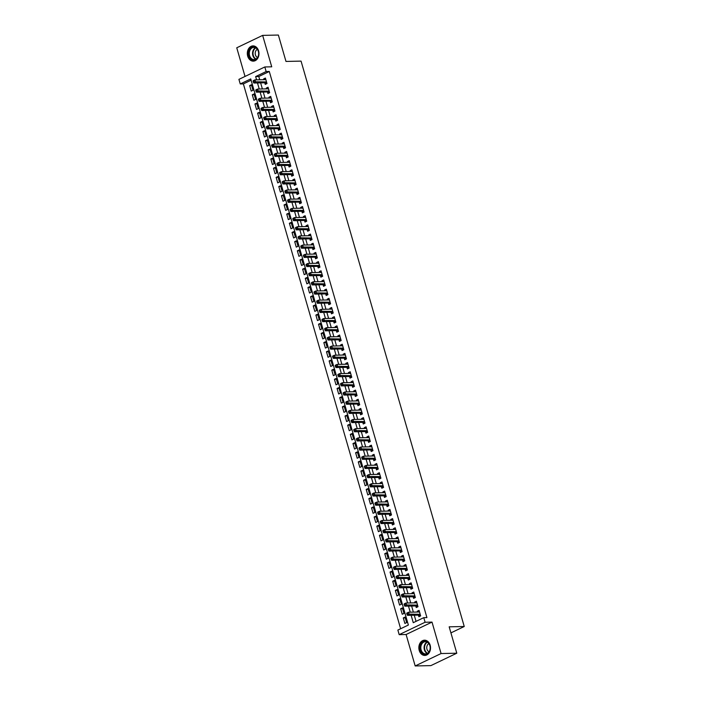 <?xml version="1.0" encoding="UTF-8"?>
<svg xmlns="http://www.w3.org/2000/svg" width="701" height="701" viewBox="0 0 701 701"><rect width="100%" height="100%" fill="white"/><g stroke="black" fill="none" stroke-linecap="round" stroke-linejoin="round"><path stroke-width="1.05" d="M247.69 56.133A7.623 5.836 -91.2 0 0 253.306 61.136A7.623 5.836 -91.2 0 0 258.608 50.901A7.623 5.836 -91.2 0 0 252.991 45.898A7.623 5.836 -91.2 0 0 247.69 56.133M419.224 650.432A7.623 5.836 -91.2 0 0 424.841 655.435A7.623 5.836 -91.2 0 0 430.142 645.2A7.623 5.836 -91.2 0 0 424.526 640.188A7.623 5.836 -91.2 0 0 419.224 650.432M251.107 80.194L243.378 83.892L240.241 83.962L238.918 79.371L264.82 66.963L266.143 71.546L255.646 76.584L256.584 79.844M450.918 632.889L464.246 626.501L301.062 61.118L285.982 61.434L278.367 35.05L262.656 35.383L236.754 47.791L245.026 76.444M464.246 626.501L449.175 626.825L456.789 653.209L430.878 665.617L415.176 665.95L441.078 653.542L432.009 622.102L425.095 622.251L399.193 634.659L397.87 630.068L408.368 625.038L250.739 78.933L240.241 83.962M432.009 622.102L406.098 634.51L415.176 665.95M406.098 634.51L399.193 634.659M243.378 83.892L400.639 628.744M456.789 653.209L441.078 653.542M264.776 82.788L265.241 84.392L266.993 83.55L265.407 78.048L263.655 78.889L263.883 79.695M267.431 91.962L267.887 93.566L269.64 92.734L268.054 87.222L266.301 88.063L266.538 88.869M270.078 101.146L270.542 102.749L272.295 101.908L270.7 96.405L268.947 97.237L269.184 98.052M272.724 110.32L273.188 111.923L274.941 111.091L273.355 105.579L271.602 106.421L271.83 107.227M275.379 119.503L275.835 121.107L277.587 120.265L276.001 114.762L274.249 115.595L274.485 116.41M278.025 128.677L278.49 130.281L280.242 129.448L278.647 123.937L276.895 124.778L277.132 125.584M280.672 137.852L281.136 139.464L282.889 138.623L281.294 133.12L279.55 133.952L279.778 134.767M283.327 147.035L283.782 148.638L285.535 147.797L283.949 142.294L282.196 143.135L282.433 143.942M285.973 156.209L286.437 157.821L288.19 156.98L286.595 151.469L284.843 152.31L285.079 153.116M288.619 165.392L289.084 166.996L290.836 166.155L289.241 160.652L287.498 161.493L287.725 162.299M291.274 174.567L291.73 176.179L293.482 175.338L291.896 169.826L290.144 170.667L290.38 171.473M293.921 183.75L294.385 185.353L296.137 184.512L294.543 179.009L292.79 179.85L293.027 180.656M296.567 192.924L297.031 194.528L298.784 193.695L297.189 188.183L295.445 189.025L295.673 189.831M299.222 202.107L299.678 203.711L301.43 202.869L299.844 197.367L298.091 198.199L298.328 199.014M301.868 211.281L302.333 212.885L304.085 212.052L302.49 206.541L300.738 207.382L300.974 208.188M304.514 220.456L304.979 222.068L306.731 221.227L305.137 215.724L303.393 216.556L303.621 217.371M307.169 229.639L307.625 231.242L309.378 230.41L307.792 224.898L306.039 225.74L306.276 226.546M309.816 238.813L310.28 240.425L312.033 239.584L310.438 234.081L308.685 234.914L308.922 235.729M312.462 247.996L312.926 249.6L314.679 248.759L313.084 243.256L311.34 244.097L311.568 244.903M315.117 257.171L315.573 258.783L317.325 257.942L315.739 252.43L313.987 253.271L314.223 254.077M317.763 266.354L318.228 267.957L319.98 267.116L318.385 261.613L316.633 262.454L316.87 263.261M320.41 275.528L320.874 277.14L322.626 276.299L321.032 270.788L319.288 271.629L319.516 272.435M323.065 284.711L323.52 286.315L325.273 285.473L323.687 279.971L321.934 280.803L322.171 281.618M325.711 293.885L326.175 295.489L327.928 294.657L326.333 289.145L324.581 289.986L324.817 290.792M328.357 303.069L328.822 304.672L330.574 303.831L328.979 298.328L327.236 299.161L327.463 299.975M331.012 312.243L331.468 313.846L333.22 313.014L331.634 307.502L329.882 308.344L330.118 309.15M333.658 321.417L334.123 323.03L335.875 322.188L334.281 316.686L332.528 317.518L332.765 318.333M336.305 330.6L336.769 332.204L338.522 331.371L336.927 325.86L335.183 326.701L335.411 327.507M338.96 339.775L339.415 341.387L341.168 340.546L339.582 335.043L337.829 335.875L338.066 336.69M341.606 348.958L342.07 350.561L343.823 349.72L342.228 344.217L340.476 345.058L340.712 345.865M344.252 358.132L344.717 359.744L346.469 358.903L344.874 353.392L343.131 354.233L343.359 355.039M346.907 367.315L347.363 368.919L349.116 368.078L347.53 362.575L345.777 363.416L346.014 364.222M349.554 376.49L350.018 378.102L351.771 377.261L350.176 371.749L348.423 372.59L348.66 373.396M352.2 385.673L352.664 387.276L354.417 386.435L352.822 380.932L351.078 381.765L351.306 382.58M354.855 394.847L355.311 396.451L357.063 395.618L355.477 390.106L353.725 390.948L353.961 391.754M357.501 404.03L357.966 405.634L359.718 404.792L358.123 399.29L356.371 400.122L356.607 400.937M360.148 413.204L360.612 414.808L362.364 413.976L360.77 408.464L359.026 409.305L359.254 410.111M362.803 422.379L363.258 423.991L365.011 423.15L363.425 417.647L361.672 418.479L361.909 419.294M365.449 431.562L365.913 433.165L367.666 432.333L366.071 426.821L364.318 427.663L364.555 428.469M368.095 440.736L368.56 442.349L370.312 441.507L368.717 436.004L366.974 436.837L367.201 437.652M370.75 449.919L371.206 451.523L372.958 450.682L371.372 445.179L369.62 446.02L369.856 446.826M373.396 459.094L373.861 460.706L375.613 459.865L374.019 454.353L372.266 455.194L372.503 456M376.043 468.277L376.507 469.88L378.26 469.039L376.665 463.536L374.921 464.377L375.149 465.184M378.698 477.451L379.153 479.055L380.906 478.222L379.32 472.711L377.567 473.552L377.804 474.358M381.344 486.634L381.808 488.238L383.561 487.397L381.966 481.894L380.214 482.726L380.45 483.541M383.99 495.809L384.455 497.412L386.207 496.58L384.612 491.068L382.869 491.909L383.096 492.715M386.645 504.992L387.101 506.595L388.853 505.754L387.267 500.251L385.515 501.084L385.752 501.898M389.292 514.166L389.756 515.77L391.509 514.937L389.914 509.425L388.161 510.267L388.398 511.073M391.938 523.34L392.402 524.953L394.155 524.111L392.56 518.609L390.816 519.441L391.044 520.256M394.584 532.523L395.049 534.127L396.801 533.295L395.215 527.783L393.463 528.624L393.699 529.43M397.239 541.698L397.704 543.31L399.456 542.469L397.861 536.957L396.109 537.798L396.345 538.613M399.885 550.881L400.35 552.484L402.102 551.643L400.508 546.14L398.764 546.982L398.992 547.788M402.532 560.055L402.996 561.667L404.749 560.826L403.163 555.315L401.41 556.156L401.647 556.962M405.187 569.238L405.651 570.842L407.395 570.001L405.809 564.498L404.056 565.339L404.293 566.145M407.833 578.413L408.297 580.016L410.05 579.184L408.455 573.672L406.711 574.513L406.939 575.319M410.479 587.596L410.944 589.199L412.696 588.358L411.11 582.855L409.358 583.688L409.594 584.503M413.134 596.77L413.599 598.374L415.342 597.541L413.756 592.03L412.004 592.871L412.241 593.677M415.781 605.953L416.245 607.557L417.998 606.715L416.403 601.213L414.659 602.045L414.887 602.86M405.283 617.896L403.303 617.932L404.889 623.443L406.641 622.602L405.055 617.099L403.303 617.932M402.637 608.713L400.657 608.757L402.243 614.26L403.995 613.428L402.4 607.916L400.657 608.757M399.982 599.539L398.002 599.583L399.596 605.086L401.34 604.244L399.754 598.742L398.002 599.583M397.336 590.356L395.355 590.4L396.941 595.911L398.694 595.07L397.108 589.559L395.355 590.4M394.689 581.182L392.709 581.225L394.295 586.728L396.047 585.887L394.453 580.384L392.709 581.225M392.034 571.998L390.054 572.042L391.649 577.554L393.392 576.713L391.806 571.201L390.054 572.042M389.388 562.824L387.408 562.868L388.994 568.371L390.746 567.53L389.16 562.027L387.408 562.868M386.742 553.65L384.761 553.685L386.347 559.196L388.1 558.355L386.505 552.852L384.761 553.685M384.087 544.467L382.106 544.511L383.701 550.013L385.445 549.181L383.859 543.669L382.106 544.511M381.44 535.292L379.46 535.327L381.046 540.839L382.799 539.998L381.213 534.495L379.46 535.327M378.794 526.109L376.814 526.153L378.4 531.656L380.152 530.823L378.558 525.312L376.814 526.153M376.139 516.935L374.159 516.97L375.754 522.482L377.497 521.64L375.911 516.138L374.159 516.97M373.493 507.752L371.512 507.796L373.098 513.298L374.851 512.466L373.265 506.954L371.512 507.796M370.847 498.577L368.866 498.621L370.452 504.124L372.205 503.283L370.61 497.78L368.866 498.621M368.191 489.394L366.211 489.438L367.806 494.95L369.55 494.109L367.964 488.597L366.211 489.438M365.545 480.22L363.565 480.264L365.151 485.767L366.903 484.926L365.317 479.423L363.565 480.264M362.899 471.037L360.919 471.081L362.505 476.592L364.257 475.751L362.662 470.24L360.919 471.081M360.244 461.863L358.264 461.906L359.858 467.409L361.602 466.568L360.016 461.065L358.264 461.906M357.598 452.688L355.617 452.723L357.203 458.235L358.956 457.394L357.37 451.891L355.617 452.723M354.951 443.505L352.971 443.549L354.557 449.052L356.31 448.219L354.715 442.708L352.971 443.549M352.296 434.331L350.316 434.366L351.911 439.877L353.654 439.036L352.068 433.533L350.316 434.366M349.65 425.148L347.67 425.192L349.256 430.694L351.008 429.862L349.422 424.35L347.67 425.192M347.004 415.973L345.023 416.008L346.609 421.52L348.362 420.679L346.767 415.176L345.023 416.008M344.349 406.79L342.368 406.834L343.963 412.337L345.707 411.505L344.121 405.993L342.368 406.834M341.702 397.616L339.722 397.66L341.308 403.163L343.061 402.321L341.475 396.819L339.722 397.66M339.056 388.433L337.076 388.477L338.662 393.988L340.414 393.147L338.82 387.635L337.076 388.477M336.401 379.259L334.421 379.302L336.016 384.805L337.759 383.964L336.173 378.461L334.421 379.302M333.755 370.075L331.775 370.119L333.361 375.631L335.113 374.79L333.527 369.278L331.775 370.119M331.109 360.901L329.128 360.945L330.714 366.448L332.467 365.615L330.872 360.104L329.128 360.945M328.454 351.727L326.473 351.762L328.068 357.273L329.812 356.432L328.226 350.929L326.473 351.762M325.807 342.544L323.827 342.587L325.413 348.09L327.165 347.258L325.579 341.746L323.827 342.587M323.161 333.369L321.181 333.404L322.767 338.916L324.519 338.075L322.924 332.572L321.181 333.404M320.506 324.186L318.526 324.23L320.12 329.733L321.864 328.9L320.278 323.389L318.526 324.23M317.86 315.012L315.879 315.047L317.465 320.559L319.218 319.717L317.632 314.214L315.879 315.047M315.213 305.829L313.233 305.873L314.819 311.375L316.572 310.543L314.977 305.031L313.233 305.873M312.558 296.654L310.578 296.698L312.173 302.201L313.917 301.36L312.331 295.857L310.578 296.698M309.912 287.471L307.932 287.515L309.518 293.027L311.27 292.186L309.684 286.674L307.932 287.515M307.266 278.297L305.285 278.341L306.872 283.844L308.624 283.002L307.029 277.5L305.285 278.341M304.611 269.114L302.63 269.158L304.225 274.669L305.969 273.828L304.383 268.317L302.63 269.158M301.965 259.94L299.984 259.983L301.57 265.486L303.323 264.654L301.737 259.142L299.984 259.983M299.318 250.765L297.338 250.8L298.924 256.312L300.676 255.471L299.082 249.968L297.338 250.8M296.663 241.582L294.683 241.626L296.278 247.129L298.021 246.296L296.435 240.785L294.683 241.626M294.017 232.408L292.037 232.443L293.623 237.954L295.375 237.113L293.789 231.61L292.037 232.443M291.371 223.225L289.39 223.269L290.976 228.771L292.729 227.939L291.134 222.427L289.39 223.269M288.716 214.05L286.735 214.085L288.33 219.597L290.074 218.756L288.488 213.253L286.735 214.085M286.069 204.867L284.089 204.911L285.675 210.414L287.428 209.581L285.842 204.07L284.089 204.911M283.423 195.693L281.443 195.737L283.029 201.24L284.781 200.398L283.186 194.896L281.443 195.737M280.768 186.51L278.788 186.554L280.382 192.065L282.126 191.224L280.54 185.712L278.788 186.554M278.122 177.335L276.141 177.379L277.727 182.882L279.48 182.041L277.894 176.538L276.141 177.379M275.475 168.152L273.495 168.196L275.081 173.708L276.834 172.867L275.239 167.364L273.495 168.196M272.82 158.978L270.84 159.022L272.435 164.525L274.179 163.692L272.593 158.181L270.84 159.022M270.174 149.804L268.194 149.839L269.78 155.35L271.532 154.509L269.946 149.006L268.194 149.839M267.528 140.621L265.548 140.664L267.134 146.167L268.886 145.335L267.291 139.823L265.548 140.664M264.873 131.446L262.893 131.481L264.487 136.993L266.231 136.152L264.645 130.649L262.893 131.481M262.227 122.263L260.246 122.307L261.832 127.81L263.585 126.977L261.999 121.466L260.246 122.307M259.58 113.089L257.6 113.124L259.186 118.635L260.938 117.794L259.344 112.291L257.6 113.124M256.925 103.906L254.945 103.95L256.54 109.461L258.283 108.62L256.697 103.108L254.945 103.95M254.279 94.731L252.299 94.775L253.885 100.278L255.637 99.437L254.051 93.934L252.299 94.775M252.991 90.263L251.396 84.751L249.652 85.592L251.238 91.104L252.991 90.263M411.128 615.276L413.266 622.69L423.772 617.66L426.918 617.59L269.289 71.484L258.783 76.514L259.729 79.783M260.623 82.876L262.376 88.957M263.269 92.05L265.022 98.14M265.916 101.233L267.677 107.314M268.571 110.407L270.323 116.497M271.217 119.582L272.969 125.672M273.863 128.765L275.624 134.855M276.518 137.939L278.271 144.029M279.164 147.122L280.917 153.204M281.811 156.297L283.572 162.387M284.466 165.48L286.218 171.561M287.112 174.654L288.865 180.744M289.758 183.837L291.52 189.918M292.413 193.012L294.166 199.102M295.06 202.195L296.812 208.276M297.706 211.369L299.467 217.459M300.361 220.543L302.113 226.633M303.007 229.726L304.76 235.816M305.654 238.901L307.415 244.991M308.309 248.084L310.061 254.165M310.955 257.258L312.707 263.348M313.601 266.441L315.362 272.523M316.256 275.616L318.009 281.706M318.902 284.799L320.655 290.88M321.549 293.973L323.31 300.063M324.204 303.156L325.956 309.237M326.85 312.331L328.603 318.42M329.496 321.505L331.258 327.595M332.151 330.688L333.904 336.778M334.798 339.862L336.55 345.952M337.444 349.045L339.205 355.127M340.099 358.22L341.851 364.31M342.745 367.403L344.498 373.484M345.391 376.577L347.153 382.667M348.046 385.76L349.799 391.841M350.693 394.935L352.445 401.025M353.339 404.118L355.1 410.199M355.994 413.292L357.747 419.382M358.64 422.466L360.393 428.556M361.287 431.65L363.048 437.739M363.942 440.824L365.694 446.914M366.588 450.007L368.34 456.088M369.234 459.181L370.995 465.271M371.889 468.364L373.642 474.446M374.536 477.539L376.288 483.629M377.182 486.722L378.943 492.803M379.837 495.896L381.589 501.986M382.483 505.079L384.236 511.16M385.129 514.254L386.891 520.344M387.784 523.428L389.537 529.518M390.431 532.611L392.183 538.701M393.077 541.785L394.838 547.875M395.732 550.968L397.485 557.05M398.378 560.143L400.131 566.233M401.025 569.326L402.786 575.407M403.68 578.5L405.432 584.59M406.326 587.683L408.078 593.765M408.972 596.858L410.733 602.948M411.627 606.032L413.38 612.122M414.273 615.215L416.043 621.358M418.427 615.127L418.891 616.731L420.644 615.899L419.058 610.387L417.305 611.228L417.542 612.034M264.82 66.963L271.734 66.814L262.656 35.383M269.289 71.484L266.143 71.546M423.772 617.66L425.095 622.251M257.477 82.937L259.239 89.027M260.124 92.12L261.885 98.201M262.779 101.294L264.531 107.384M265.425 110.478L267.186 116.559M268.071 119.652L269.832 125.742M270.726 128.826L272.479 134.916M273.372 138.009L275.134 144.099M276.019 147.184L277.78 153.274M278.674 156.367L280.426 162.448M281.32 165.541L283.081 171.631M283.966 174.724L285.728 180.805M286.621 183.899L288.374 189.989M289.268 193.082L291.029 199.163M291.914 202.256L293.675 208.346M294.569 211.439L296.321 217.52M297.215 220.613L298.976 226.703M299.862 229.788L301.623 235.878M302.517 238.971L304.269 245.061M305.163 248.145L306.924 254.235M307.809 257.328L309.57 263.41M310.464 266.503L312.217 272.593M313.11 275.686L314.872 281.767M315.757 284.86L317.518 290.95M318.412 294.043L320.164 300.124M321.058 303.218L322.819 309.307M323.704 312.401L325.466 318.482M326.359 321.575L328.112 327.665M329.006 330.749L330.767 336.839M331.652 339.932L333.413 346.022M334.307 349.107L336.059 355.197M336.953 358.29L338.714 364.371M339.599 367.464L341.361 373.554M342.254 376.647L344.007 382.728M344.901 385.822L346.662 391.912M347.547 395.005L349.308 401.086M350.202 404.179L351.955 410.269M352.848 413.362L354.61 419.443M355.495 422.537L357.256 428.626M358.15 431.711L359.902 437.801M360.796 440.894L362.557 446.984M363.442 450.068L365.203 456.158M366.097 459.251L367.85 465.333M368.744 468.426L370.505 474.516M371.39 477.609L373.151 483.69M374.045 486.783L375.797 492.873M376.691 495.966L378.452 502.047M379.337 505.141L381.099 511.231M381.992 514.315L383.745 520.405M384.639 523.498L386.4 529.588M387.285 532.672L389.046 538.762M389.94 541.855L391.693 547.937M392.586 551.03L394.348 557.12M395.233 560.213L396.994 566.294M397.888 569.387L399.64 575.477M400.534 578.57L402.295 584.652M403.18 587.745L404.941 593.835M405.835 596.928L407.588 603.009M408.481 606.102L410.243 612.192M258.783 76.514L255.646 76.584M419.286 611.184L417.305 611.228M251.633 85.548L249.652 85.592M416.639 602.01L414.659 602.045M413.984 592.827L412.004 592.871M411.338 583.653L409.358 583.688M408.692 574.47L406.711 574.513M406.037 565.295L404.056 565.339M403.39 556.112L401.41 556.156M400.744 546.938L398.764 546.982M398.089 537.755L396.109 537.798M395.443 528.58L393.463 528.624M392.797 519.406L390.816 519.441M390.142 510.223L388.161 510.267M387.495 501.049L385.515 501.084M384.849 491.865L382.869 491.909M382.194 482.691L380.214 482.726M379.548 473.508L377.567 473.552M376.901 464.334L374.921 464.377M374.246 455.151L372.266 455.194M371.6 445.976L369.62 446.02M368.954 436.793L366.974 436.837M366.299 427.619L364.318 427.663M363.653 418.444L361.672 418.479M361.006 409.261L359.026 409.305M358.351 400.087L356.371 400.122M355.705 390.904L353.725 390.948M353.059 381.73L351.078 381.765M350.404 372.546L348.423 372.59M347.757 363.372L345.777 363.416M345.111 354.189L343.131 354.233M342.456 345.015L340.476 345.058M339.81 335.832L337.829 335.875M337.163 326.657L335.183 326.701M334.508 317.483L332.528 317.518M331.862 308.3L329.882 308.344M329.216 299.125L327.236 299.161M326.561 289.942L324.581 289.986M323.915 280.768L321.934 280.803M321.268 271.585L319.288 271.629M318.613 262.411L316.633 262.454M315.967 253.227L313.987 253.271M313.321 244.053L311.34 244.097M310.666 234.87L308.685 234.914M308.019 225.696L306.039 225.74M305.373 216.521L303.393 216.556M302.718 207.338L300.738 207.382M300.072 198.164L298.091 198.199M297.426 188.981L295.445 189.025M294.77 179.806L292.79 179.85M292.124 170.623L290.144 170.667M289.478 161.449L287.498 161.493M286.823 152.266L284.843 152.31M284.177 143.092L282.196 143.135M281.53 133.909L279.55 133.952M278.875 124.734L276.895 124.778M276.229 115.56L274.249 115.595M273.583 106.377L271.602 106.421M270.928 97.202L268.947 97.237M268.281 88.019L266.301 88.063M265.635 78.845L263.655 78.889M406.746 613.515L407.009 614.435L407.71 614.102L406.834 613.06L408.587 612.227L419.522 611.991M407.447 613.182L408.587 612.227L409.253 614.514L407.5 615.355L418.935 615.119A0.981 0.596 64.4 0 1 419.189 615.18L420.644 615.881M420.179 614.286L407.71 614.102M407.009 614.435L407.5 615.355M429.915 645.542A6.598 5.056 88.8 0 1 426.97 653.998A6.598 5.056 88.8 0 1 420.46 650.064A6.598 5.056 88.8 0 1 423.395 641.608A6.598 5.056 88.8 0 1 429.915 645.542M421.126 649.888A6.107 4.679 -91.2 0 0 425.63 653.902A6.107 4.679 -91.2 0 0 429.879 645.7A6.107 4.679 -91.2 0 0 425.376 641.687A6.107 4.679 -91.2 0 0 421.126 649.888M428.881 643.623A4.346 3.33 -91.2 0 0 426.97 649.196A4.346 3.33 -91.2 0 0 429.056 651.816M425.025 640.232L425.183 640.223A7.571 5.801 -91.2 0 0 425.025 640.232A7.571 5.801 -91.2 0 0 419.759 650.405A7.571 5.801 -91.2 0 0 425.349 655.374A7.571 5.801 -91.2 0 0 425.525 655.365M257.565 57.736A6.598 5.056 88.8 0 1 250.45 58.569A6.598 5.056 88.8 0 1 249.74 49.272A6.598 5.056 88.8 0 1 256.846 48.448A6.598 5.056 88.8 0 1 257.565 57.736M250.345 49.578A6.107 4.679 -91.2 0 0 249.766 56.133A6.107 4.679 -91.2 0 0 254.095 59.603A6.107 4.679 -91.2 0 0 257.591 57.421A6.107 4.679 -91.2 0 0 258.17 50.875A6.107 4.679 -91.2 0 0 253.841 47.396A6.107 4.679 -91.2 0 0 250.345 49.578M257.346 49.333A4.346 3.33 -91.2 0 0 255.97 50.612A4.346 3.33 -91.2 0 0 257.521 57.526M253.674 45.933A7.571 5.801 -91.2 0 0 253.49 45.933A7.571 5.801 -91.2 0 0 249.162 48.649A7.571 5.801 -91.2 0 0 248.443 56.763A7.571 5.801 -91.2 0 0 253.815 61.075A7.571 5.801 -91.2 0 0 253.99 61.075L253.815 61.075M404.091 604.341L404.363 605.252L405.064 604.919L404.188 603.885L405.94 603.044L416.867 602.816M404.792 603.999L405.94 603.044L406.598 605.34L404.854 606.181L416.289 605.936A0.981 0.596 64.4 0 1 416.534 605.997L417.989 606.707M417.533 605.112L405.064 604.919M404.363 605.252L404.854 606.181M401.445 595.158L401.708 596.078L402.409 595.745L401.542 594.702L403.285 593.87L414.221 593.633M402.146 594.825L403.285 593.87L403.951 596.165L402.199 596.998L413.634 596.761A0.981 0.596 64.4 0 1 413.888 596.823L415.342 597.524M414.887 595.929L402.409 595.745M401.708 596.078L402.199 596.998M398.799 585.983L399.062 586.903L399.763 586.562L398.887 585.528L400.639 584.687L411.575 584.459M399.5 585.642L400.639 584.687L401.305 586.982L399.552 587.824L410.988 587.578A0.981 0.596 64.4 0 1 411.242 587.64L412.696 588.349M412.232 586.755L399.763 586.562M399.062 586.903L399.552 587.824M396.144 576.8L396.415 577.72L397.116 577.387L396.24 576.353L397.993 575.512L408.92 575.284M396.845 576.467L397.993 575.512L398.65 577.808L396.906 578.64L408.341 578.404A0.981 0.596 64.4 0 1 408.587 578.465L410.041 579.166M409.586 577.571L397.116 577.387M396.415 577.72L396.906 578.64M393.498 567.626L393.76 568.546L394.461 568.204L393.594 567.17L395.346 566.329L406.273 566.101M394.199 567.293L395.346 566.329L396.004 568.625L394.251 569.466L405.686 569.23A0.981 0.596 64.4 0 1 405.94 569.291L407.395 569.992M406.939 568.397L394.461 568.204M393.76 568.546L394.251 569.466M390.851 558.443L391.114 559.363L391.815 559.03L390.939 557.996L392.691 557.155L403.627 556.927M391.552 558.11L392.691 557.155L393.357 559.451L391.605 560.283L403.04 560.046A0.981 0.596 64.4 0 1 403.294 560.108L404.749 560.818M404.284 559.223L391.815 559.03M391.114 559.363L391.605 560.283M388.196 549.269L388.468 550.189L389.169 549.847L388.293 548.813L390.045 547.972L400.972 547.744M388.897 548.936L390.045 547.972L390.702 550.267L388.959 551.109L400.394 550.872A0.981 0.596 64.4 0 1 400.639 550.933L402.094 551.634M401.638 550.04L389.169 549.847M388.468 550.189L388.959 551.109M385.55 540.094L385.813 541.006L386.514 540.673L385.646 539.639L387.399 538.797L398.326 538.57M386.251 539.752L387.399 538.797L388.056 541.093L386.304 541.934L397.739 541.689A0.981 0.596 64.4 0 1 397.993 541.75L399.447 542.46M398.992 540.865L386.514 540.673M385.813 541.006L386.304 541.934M382.904 530.911L383.167 531.831L383.868 531.498L382.991 530.455L384.744 529.623L395.679 529.386M383.605 530.578L384.744 529.623L385.41 531.91L383.657 532.751L395.092 532.515A0.981 0.596 64.4 0 1 395.346 532.576L396.801 533.277M396.337 531.682L383.868 531.498M383.167 531.831L383.657 532.751M380.249 521.737L380.52 522.648L381.221 522.315L380.345 521.281L382.098 520.44L393.024 520.212M380.95 521.395L382.098 520.44L382.755 522.736L381.011 523.577L392.446 523.332A0.981 0.596 64.4 0 1 392.691 523.393L394.146 524.103M393.69 522.508L381.221 522.315M380.52 522.648L381.011 523.577M377.602 512.554L377.865 513.474L378.566 513.141L377.699 512.098L379.451 511.266L390.378 511.029M378.303 512.221L379.451 511.266L380.108 513.553L378.356 514.394L389.791 514.157A0.981 0.596 64.4 0 1 390.045 514.219L391.5 514.92M391.044 513.325L378.566 513.141M377.865 513.474L378.356 514.394M374.956 503.379L375.219 504.291L375.92 503.958L375.044 502.924L376.796 502.082L387.732 501.855M375.657 503.038L376.796 502.082L377.462 504.378L375.71 505.219L387.145 504.974A0.981 0.596 64.4 0 1 387.399 505.035L388.853 505.745M388.389 504.15L375.92 503.958M375.219 504.291L375.71 505.219M372.301 494.196L372.573 495.116L373.274 494.783L372.397 493.741L374.15 492.908L385.077 492.672M373.002 493.863L374.15 492.908L374.807 495.204L373.063 496.036L384.498 495.8A0.981 0.596 64.4 0 1 384.744 495.861L386.198 496.562M385.743 494.967L373.274 494.783M372.573 495.116L373.063 496.036M369.655 485.022L369.918 485.942L370.619 485.6L369.751 484.566L371.504 483.725L382.431 483.497M370.356 484.689L371.504 483.725L372.161 486.021L370.408 486.862L381.843 486.617A0.981 0.596 64.4 0 1 382.098 486.678L383.552 487.388M383.096 485.793L370.619 485.6M369.918 485.942L370.408 486.862M367.009 475.839L367.271 476.759L367.972 476.426L367.096 475.392L368.849 474.551L379.784 474.323M367.71 475.506L368.849 474.551L369.515 476.846L367.762 477.679L379.197 477.442A0.981 0.596 64.4 0 1 379.451 477.504L380.906 478.205M380.441 476.61L367.972 476.426M367.271 476.759L367.762 477.679M364.354 466.664L364.625 467.585L365.326 467.243L364.45 466.209L366.202 465.368L377.129 465.14M365.055 466.331L366.202 465.368L366.86 467.663L365.116 468.505L376.551 468.268A0.981 0.596 64.4 0 1 376.796 468.329L378.251 469.03M377.795 467.436L365.326 467.243M364.625 467.585L365.116 468.505M361.707 457.481L361.97 458.401L362.671 458.068L361.804 457.034L363.556 456.193L374.483 455.965M362.408 457.148L363.556 456.193L364.213 458.489L362.461 459.321L373.896 459.085A0.981 0.596 64.4 0 1 374.15 459.146L375.605 459.856M375.149 458.261L362.671 458.068M361.97 458.401L362.461 459.321M359.061 448.307L359.324 449.227L360.025 448.885L359.149 447.851L360.901 447.01L371.837 446.782M359.762 447.974L360.901 447.01L361.567 449.306L359.815 450.147L371.25 449.911A0.981 0.596 64.4 0 1 371.504 449.972L372.958 450.673M372.494 449.078L360.025 448.885M359.324 449.227L359.815 450.147M356.406 439.133L356.678 440.044L357.379 439.711L356.502 438.677L358.255 437.836L369.182 437.608M357.107 438.791L358.255 437.836L358.912 440.132L357.168 440.973L368.603 440.727A0.981 0.596 64.4 0 1 368.849 440.789L370.303 441.499M369.848 439.904L357.379 439.711M356.678 440.044L357.168 440.973M353.76 429.95L354.023 430.87L354.724 430.537L353.856 429.494L355.609 428.661L366.535 428.425M354.461 429.617L355.609 428.661L356.266 430.949L354.513 431.79L365.948 431.553A0.981 0.596 64.4 0 1 366.202 431.614L367.657 432.315M367.201 430.721L354.724 430.537M354.023 430.87L354.513 431.79M351.113 420.775L351.376 421.687L352.077 421.354L351.201 420.32L352.954 419.478L363.889 419.251M351.814 420.434L352.954 419.478L353.619 421.774L351.867 422.615L363.302 422.37A0.981 0.596 64.4 0 1 363.556 422.431L365.011 423.141M364.546 421.546L352.077 421.354M351.376 421.687L351.867 422.615M348.458 411.592L348.73 412.512L349.431 412.179L348.555 411.136L350.307 410.304L361.234 410.067M349.159 411.259L350.307 410.304L350.964 412.6L349.221 413.432L360.656 413.196A0.981 0.596 64.4 0 1 360.901 413.257L362.356 413.958M361.9 412.363L349.431 412.179M348.73 412.512L349.221 413.432M345.812 402.418L346.075 403.329L346.776 402.996L345.908 401.962L347.661 401.121L358.588 400.893M346.513 402.076L347.661 401.121L348.318 403.417L346.566 404.258L358.001 404.013A0.981 0.596 64.4 0 1 358.255 404.074L359.709 404.784M359.254 403.189L346.776 402.996M346.075 403.329L346.566 404.258M343.166 393.235L343.429 394.155L344.13 393.822L343.253 392.779L345.006 391.947L355.942 391.71M343.867 392.902L345.006 391.947L345.672 394.242L343.919 395.075L355.354 394.838A0.981 0.596 64.4 0 1 355.609 394.9L357.063 395.601M356.599 394.006L344.13 393.822M343.429 394.155L343.919 395.075M340.52 384.06L340.782 384.98L341.483 384.639L340.607 383.605L342.36 382.764L353.286 382.536M341.212 383.727L342.36 382.764L343.017 385.059L341.273 385.9L352.708 385.655A0.981 0.596 64.4 0 1 352.954 385.716L354.408 386.426M353.952 384.831L341.483 384.639M340.782 384.98L341.273 385.9M337.864 374.877L338.127 375.797L338.828 375.464L337.961 374.43L339.713 373.589L350.64 373.361M338.565 374.544L339.713 373.589L340.371 375.885L338.618 376.717L350.053 376.481A0.981 0.596 64.4 0 1 350.307 376.542L351.762 377.243M351.306 375.648L338.828 375.464M338.127 375.797L338.618 376.717M335.218 365.703L335.481 366.623L336.182 366.281L335.306 365.247L337.058 364.406L347.994 364.178M335.919 365.37L337.058 364.406L337.724 366.702L335.972 367.543L347.407 367.306A0.981 0.596 64.4 0 1 347.661 367.368L349.116 368.069M348.651 366.474L336.182 366.281M335.481 366.623L335.972 367.543M332.572 356.52L332.835 357.44L333.536 357.107L332.66 356.073L334.412 355.232L345.339 355.004M333.264 356.187L334.412 355.232L335.069 357.528L333.325 358.36L344.761 358.123A0.981 0.596 64.4 0 1 345.006 358.185L346.46 358.894M346.005 357.3L333.536 357.107M332.835 357.44L333.325 358.36M329.917 347.345L330.18 348.266L330.881 347.924L330.013 346.89L331.766 346.049L342.693 345.821M330.618 347.013L331.766 346.049L332.423 348.344L330.67 349.186L342.106 348.949A0.981 0.596 64.4 0 1 342.36 349.01L343.814 349.711M343.359 348.117L330.881 347.924M330.18 348.266L330.67 349.186M327.271 338.171L327.533 339.082L328.234 338.749L327.358 337.716L329.111 336.874L340.046 336.646M327.972 337.829L329.111 336.874L329.777 339.17L328.024 340.011L339.459 339.766A0.981 0.596 64.4 0 1 339.713 339.827L341.168 340.537M340.704 338.942L328.234 338.749M327.533 339.082L328.024 340.011M324.624 328.988L324.887 329.908L325.588 329.575L324.712 328.532L326.464 327.7L337.391 327.463M325.317 328.655L326.464 327.7L327.122 329.987L325.378 330.828L336.813 330.592A0.981 0.596 64.4 0 1 337.067 330.653L338.513 331.354M338.057 329.759L325.588 329.575M324.887 329.908L325.378 330.828M321.969 319.814L322.232 320.725L322.933 320.392L322.066 319.358L323.818 318.517L334.745 318.289M322.67 319.472L323.818 318.517L324.475 320.813L322.723 321.654L334.158 321.409A0.981 0.596 64.4 0 1 334.412 321.47L335.867 322.18M335.411 320.585L322.933 320.392M322.232 320.725L322.723 321.654M319.323 310.631L319.586 311.551L320.287 311.218L319.411 310.175L321.163 309.343L332.099 309.106M320.024 310.298L321.163 309.343L321.829 311.638L320.077 312.471L331.512 312.234A0.981 0.596 64.4 0 1 331.766 312.295L333.22 312.996M332.756 311.402L320.287 311.218M319.586 311.551L320.077 312.471M316.677 301.456L316.94 302.368L317.641 302.035L316.764 301.001L318.517 300.159L329.444 299.932M317.369 301.115L318.517 300.159L319.174 302.455L317.43 303.296L328.865 303.051A0.981 0.596 64.4 0 1 329.12 303.112L330.565 303.822M330.11 302.227L317.641 302.035M316.94 302.368L317.43 303.296M314.022 292.273L314.285 293.193L314.986 292.86L314.118 291.818L315.871 290.985L326.797 290.757M314.723 291.94L315.871 290.985L316.528 293.281L314.775 294.113L326.21 293.877A0.981 0.596 64.4 0 1 326.464 293.938L327.919 294.639M327.463 293.044L314.986 292.86M314.285 293.193L314.775 294.113M311.375 283.099L311.638 284.019L312.339 283.677L311.463 282.643L313.216 281.802L324.151 281.574M312.076 282.766L313.216 281.802L313.882 284.098L312.129 284.939L323.564 284.694A0.981 0.596 64.4 0 1 323.818 284.755L325.273 285.465M324.808 283.87L312.339 283.677M311.638 284.019L312.129 284.939M308.729 273.916L308.992 274.836L309.693 274.503L308.817 273.469L310.569 272.628L321.496 272.4M309.421 273.583L310.569 272.628L311.226 274.923L309.483 275.756L320.918 275.519A0.981 0.596 64.4 0 1 321.172 275.581L322.618 276.282M322.162 274.696L309.693 274.503M308.992 274.836L309.483 275.756M306.074 264.741L306.337 265.661L307.038 265.32L306.171 264.286L307.923 263.445L318.85 263.217M306.775 264.408L307.923 263.445L308.58 265.74L306.828 266.582L318.263 266.345A0.981 0.596 64.4 0 1 318.517 266.406L319.971 267.107M319.516 265.513L307.038 265.32M306.337 265.661L306.828 266.582M303.428 255.558L303.691 256.478L304.392 256.145L303.515 255.111L305.268 254.27L316.204 254.042M304.129 255.225L305.268 254.27L305.934 256.566L304.181 257.407L315.616 257.162A0.981 0.596 64.4 0 1 315.871 257.223L317.325 257.933M316.861 256.338L304.392 256.145M303.691 256.478L304.181 257.407M300.782 246.384L301.044 247.304L301.745 246.962L300.869 245.928L302.622 245.087L313.549 244.859M301.474 246.051L302.622 245.087L303.279 247.383L301.535 248.224L312.97 247.988A0.981 0.596 64.4 0 1 313.224 248.049L314.67 248.75M314.214 247.155L301.745 246.962M301.044 247.304L301.535 248.224M298.127 237.21L298.389 238.121L299.09 237.788L298.223 236.754L299.975 235.913L310.902 235.685M298.828 236.868L299.975 235.913L300.633 238.209L298.88 239.05L310.315 238.804A0.981 0.596 64.4 0 1 310.569 238.866L312.024 239.576M311.568 237.981L299.09 237.788M298.389 238.121L298.88 239.05M295.48 228.027L295.743 228.947L296.444 228.614L295.568 227.571L297.32 226.738L308.256 226.502M296.181 227.694L297.32 226.738L297.986 229.025L296.234 229.867L307.669 229.63A0.981 0.596 64.4 0 1 307.923 229.691L309.378 230.392M308.913 228.798L296.444 228.614M295.743 228.947L296.234 229.867M292.834 218.852L293.097 219.763L293.798 219.431L292.922 218.397L294.674 217.555L305.601 217.328M293.526 218.51L294.674 217.555L295.331 219.851L293.588 220.692L305.023 220.447A0.981 0.596 64.4 0 1 305.277 220.508L306.723 221.218M306.267 219.623L293.798 219.431M293.097 219.763L293.588 220.692M290.179 209.669L290.442 210.589L291.143 210.256L290.275 209.213L292.028 208.381L302.955 208.144M290.88 209.336L292.028 208.381L292.685 210.677L290.933 211.509L302.368 211.273A0.981 0.596 64.4 0 1 302.622 211.334L304.076 212.035M303.621 210.44L291.143 210.256M290.442 210.589L290.933 211.509M287.533 200.495L287.796 201.406L288.497 201.073L287.62 200.039L289.373 199.198L300.308 198.97M288.234 200.153L289.373 199.198L290.039 201.494L288.286 202.335L299.721 202.09A0.981 0.596 64.4 0 1 299.975 202.151L301.43 202.861M300.966 201.266L288.497 201.073M287.796 201.406L288.286 202.335M284.886 191.312L285.149 192.232L285.85 191.899L284.974 190.856L286.727 190.024L297.653 189.796M285.579 190.979L286.727 190.024L287.384 192.319L285.64 193.152L297.075 192.915A0.981 0.596 64.4 0 1 297.329 192.977L298.775 193.678M298.319 192.083L285.85 191.899M285.149 192.232L285.64 193.152M282.231 182.137L282.494 183.057L283.195 182.716L282.328 181.682L284.08 180.84L295.007 180.613M282.932 181.804L284.08 180.84L284.737 183.136L282.985 183.977L294.42 183.732A0.981 0.596 64.4 0 1 294.674 183.793L296.129 184.503M295.673 182.908L283.195 182.716M282.494 183.057L282.985 183.977M279.585 172.954L279.848 173.874L280.549 173.541L279.673 172.507L281.425 171.666L292.361 171.438M280.286 172.621L281.425 171.666L282.091 173.962L280.339 174.794L291.774 174.558A0.981 0.596 64.4 0 1 292.028 174.619L293.482 175.32M293.018 173.734L280.549 173.541M279.848 173.874L280.339 174.794M276.939 163.78L277.202 164.7L277.903 164.358L277.026 163.324L278.779 162.483L289.706 162.255M277.631 163.447L278.779 162.483L279.436 164.779L277.692 165.62L289.127 165.383A0.981 0.596 64.4 0 1 289.382 165.445L290.836 166.146M290.372 164.551L277.903 164.358M277.202 164.7L277.692 165.62M274.284 154.597L274.547 155.517L275.248 155.184L274.38 154.15L276.133 153.309L287.06 153.081M274.985 154.264L276.133 153.309L276.79 155.604L275.037 156.446L286.472 156.2A0.981 0.596 64.4 0 1 286.727 156.262L288.181 156.971M287.725 155.377L275.248 155.184M274.547 155.517L275.037 156.446M271.637 145.422L271.9 146.343L272.601 146.001L271.725 144.967L273.478 144.134L284.413 143.898M272.339 145.089L273.478 144.134L274.144 146.421L272.391 147.263L283.826 147.026A0.981 0.596 64.4 0 1 284.08 147.087L285.535 147.788M285.07 146.194L272.601 146.001M271.9 146.343L272.391 147.263M268.991 136.248L269.254 137.159L269.955 136.826L269.079 135.792L270.831 134.951L281.758 134.723M269.683 135.906L270.831 134.951L271.489 137.247L269.745 138.088L281.18 137.843A0.981 0.596 64.4 0 1 281.434 137.904L282.889 138.614M282.424 137.019L269.955 136.826M269.254 137.159L269.745 138.088M266.336 127.065L266.599 127.985L267.3 127.652L266.433 126.609L268.185 125.777L279.112 125.54M267.037 126.732L268.185 125.777L268.842 128.064L267.09 128.905L278.525 128.669A0.981 0.596 64.4 0 1 278.779 128.73L280.234 129.431M279.778 127.836L267.3 127.652M266.599 127.985L267.09 128.905M263.69 117.891L263.953 118.802L264.654 118.469L263.778 117.435L265.53 116.594L276.466 116.366M264.391 117.549L265.53 116.594L266.196 118.89L264.443 119.731L275.879 119.485A0.981 0.596 64.4 0 1 276.133 119.547L277.587 120.257M277.123 118.662L264.654 118.469M263.953 118.802L264.443 119.731M261.044 108.708L261.307 109.628L262.008 109.295L261.131 108.252L262.884 107.419L273.811 107.183M261.736 108.375L262.884 107.419L263.541 109.715L261.797 110.548L273.232 110.311A0.981 0.596 64.4 0 1 273.486 110.372L274.941 111.073M274.477 109.479L262.008 109.295M261.307 109.628L261.797 110.548M258.389 99.533L258.651 100.445L259.352 100.112L258.485 99.078L260.237 98.236L271.164 98.009M259.09 99.192L260.237 98.236L260.895 100.532L259.142 101.373L270.577 101.128A0.981 0.596 64.4 0 1 270.831 101.189L272.286 101.899M271.83 100.304L259.352 100.112M258.651 100.445L259.142 101.373M255.742 90.35L256.005 91.27L256.706 90.937L255.83 89.894L257.582 89.062L268.518 88.834M256.443 90.017L257.582 89.062L258.248 91.358L256.496 92.19L267.931 91.954A0.981 0.596 64.4 0 1 268.185 92.015L269.64 92.716M269.175 91.121L256.706 90.937M256.005 91.27L256.496 92.19M253.096 81.176L253.359 82.096L254.06 81.754L253.184 80.72L254.936 79.879L265.863 79.651M253.788 80.843L254.936 79.879L255.593 82.175L253.85 83.016L265.285 82.771A0.981 0.596 64.4 0 1 265.539 82.832L266.993 83.542M266.529 81.947L254.06 81.754M253.359 82.096L253.85 83.016M420.285 614.654L419.189 615.18M420.241 614.488L418.935 615.119M427.26 653.481A6.107 4.679 88.8 0 1 424.394 649.827A6.107 4.679 88.8 0 1 427.014 642.037M427.373 642.23A5.906 4.521 -91.2 0 0 424.85 649.748A5.906 4.521 -91.2 0 0 427.601 653.279M255.725 59.191A6.107 4.679 88.8 0 1 253.613 49.508A6.107 4.679 88.8 0 1 255.479 47.747M255.839 47.931A5.906 4.521 -91.2 0 0 254.051 49.631A5.906 4.521 -91.2 0 0 256.075 58.989M417.638 605.471L416.534 605.997M417.594 605.313L416.289 605.936M414.992 596.297L413.888 596.823M414.939 596.13L413.634 596.761M412.337 587.114L411.242 587.64M412.293 586.956L410.988 587.578M409.691 577.939L408.587 578.465M409.647 577.782L408.341 578.404M407.044 568.756L405.94 569.291M406.992 568.599L405.686 569.23M404.389 559.582L403.294 560.108M404.346 559.424L403.04 560.046M401.743 550.408L400.639 550.933M401.699 550.241L400.394 550.872M399.097 541.225L397.993 541.75M399.044 541.067L397.739 541.689M396.442 532.05L395.346 532.576M396.398 531.884L395.092 532.515M393.796 522.867L392.691 523.393M393.752 522.709L392.446 523.332M391.149 513.693L390.045 514.219M391.097 513.526L389.791 514.157M388.494 504.51L387.399 505.035M388.45 504.352L387.145 504.974M385.848 495.335L384.744 495.861M385.804 495.169L384.498 495.8M383.202 486.152L382.098 486.678M383.149 485.995L381.843 486.617M380.547 476.978L379.451 477.504M380.503 476.82L379.197 477.442M377.9 467.795L376.796 468.329M377.857 467.637L376.551 468.268M375.254 458.62L374.15 459.146M375.201 458.463L373.896 459.085M372.599 449.446L371.504 449.972M372.555 449.28L371.25 449.911M369.953 440.263L368.849 440.789M369.909 440.105L368.603 440.727M367.306 431.089L366.202 431.614M367.254 430.922L365.948 431.553M364.651 421.906L363.556 422.431M364.608 421.748L363.302 422.37M362.005 412.731L360.901 413.257M361.961 412.565L360.656 413.196M359.359 403.548L358.255 404.074M359.306 403.39L358.001 404.013M356.704 394.374L355.609 394.9M356.66 394.207L355.354 394.838M354.058 385.191L352.954 385.716M354.014 385.033L352.708 385.655M351.411 376.016L350.307 376.542M351.359 375.859L350.053 376.481M348.756 366.833L347.661 367.368M348.712 366.676L347.407 367.306M346.11 357.659L345.006 358.185M346.066 357.501L344.761 358.123M343.464 348.485L342.36 349.01M343.411 348.318L342.106 348.949M340.809 339.302L339.713 339.827M340.765 339.144L339.459 339.766M338.162 330.127L337.067 330.653M338.119 329.961L336.813 330.592M335.516 320.944L334.412 321.47M335.464 320.786L334.158 321.409M332.861 311.77L331.766 312.295M332.817 311.603L331.512 312.234M330.215 302.587L329.12 303.112M330.171 302.429L328.865 303.051M327.569 293.412L326.464 293.938M327.516 293.246L326.21 293.877M324.913 284.229L323.818 284.755M324.87 284.071L323.564 284.694M322.267 275.055L321.172 275.581M322.223 274.897L320.918 275.519M319.621 265.872L318.517 266.406M319.568 265.714L318.263 266.345M316.966 256.697L315.871 257.223M316.922 256.54L315.616 257.162M314.32 247.523L313.224 248.049M314.276 247.357L312.97 247.988M311.673 238.34L310.569 238.866M311.621 238.182L310.315 238.804M309.018 229.166L307.923 229.691M308.975 228.999L307.669 229.63M306.372 219.983L305.277 220.508M306.328 219.825L305.023 220.447M303.726 210.808L302.622 211.334M303.673 210.642L302.368 211.273M301.071 201.625L299.975 202.151M301.027 201.467L299.721 202.09M298.424 192.451L297.329 192.977M298.381 192.293L297.075 192.915M295.778 183.268L294.674 183.793M295.726 183.11L294.42 183.732M293.123 174.093L292.028 174.619M293.079 173.936L291.774 174.558M290.477 164.91L289.382 165.445M290.433 164.753L289.127 165.383M287.831 155.736L286.727 156.262M287.778 155.578L286.472 156.2M285.176 146.562L284.08 147.087M285.132 146.395L283.826 147.026M282.529 137.378L281.434 137.904M282.485 137.221L281.18 137.843M279.883 128.204L278.779 128.73M279.83 128.038L278.525 128.669M277.228 119.021L276.133 119.547M277.184 118.863L275.879 119.485M274.582 109.847L273.486 110.372M274.538 109.68L273.232 110.311M271.935 100.664L270.831 101.189M271.883 100.506L270.577 101.128M269.28 91.489L268.185 92.015M269.237 91.332L267.931 91.954M266.634 82.306L265.539 82.832M266.59 82.148L265.285 82.771"/></g></svg>
